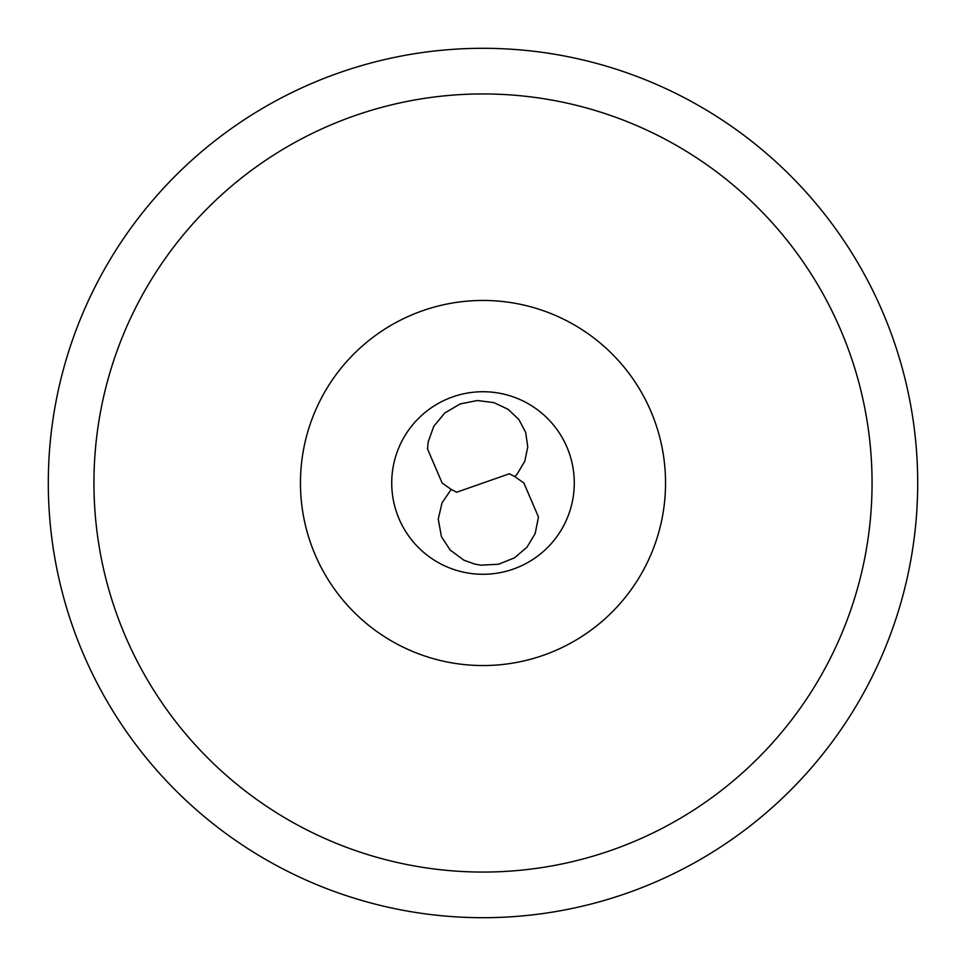 <?xml version="1.0" encoding="UTF-8"?>
<svg xmlns="http://www.w3.org/2000/svg" width="966" height="966" viewBox="0 0 966 966"><rect width="100%" height="100%" fill="white"/><g stroke="black" fill="none" stroke-linecap="round" stroke-linejoin="round"><path stroke-width="1.45" d="M48.3 483A434.7 434.7 0 0 1 483 48.3A434.7 434.7 0 0 1 917.7 483A434.7 434.7 0 0 1 483 917.7A434.7 434.7 0 0 1 48.3 483M93.944 483A389.056 389.056 0 0 1 483 93.944A389.056 389.056 0 0 1 872.057 483A389.056 389.056 0 0 1 483 872.057A389.056 389.056 0 0 1 93.944 483M300.45 483A182.55 182.55 0 0 0 483 665.55A182.55 182.55 0 0 0 665.55 483A182.55 182.55 0 0 0 483 300.45A182.55 182.55 0 0 0 300.45 483M574.275 483A91.275 91.275 0 0 0 483 391.725A91.275 91.275 0 0 0 391.725 483A91.275 91.275 0 0 0 483 574.275A91.275 91.275 0 0 0 574.275 483A91.275 91.275 0 0 1 483 574.275A91.275 91.275 0 0 1 391.725 483A91.275 91.275 0 0 1 483 391.725A91.275 91.275 0 0 1 574.275 483M514.83 476.6L523.874 483L538.473 517.039L535.188 533.534L526.989 547.191L514.467 557.853L498.601 564.229L481.008 565.182L474.874 564.12L463.982 560.232L450.156 550.052L441.426 536.613L438.238 519.104L442.03 502.863L451.17 489.4L456.628 492.225L509.372 473.775L514.83 476.6L517.341 473.775L524.804 461.156L527.762 446.896L525.661 432.345L518.911 419.558L508.164 409.367L493.976 402.629L477.349 400.516L460.154 403.945L444.855 412.953L433.77 426.296L428.167 441.969L427.527 448.961L442.126 483L451.17 489.4"/></g></svg>
